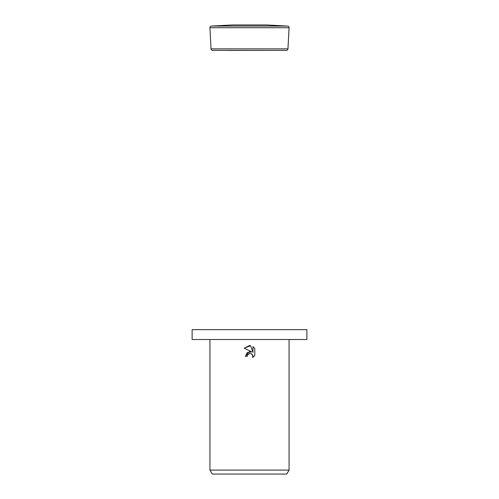 <?xml version="1.0" encoding="UTF-8"?>
<svg xmlns="http://www.w3.org/2000/svg" width="499" height="499" viewBox="0 0 499 499"><rect width="100%" height="100%" fill="white"/><g stroke="black" fill="none" stroke-linecap="round" stroke-linejoin="round"><path stroke-width="0.75" d="M289.071 27.638A1.584 1.584 0 0 1 289.064 27.726L209.936 27.726A1.584 1.584 0 0 1 211.433 26.06L287.567 26.06A1.584 1.584 0 0 1 289.071 27.638M227.968 50.443L286.376 50.362A1.584 1.584 0 0 1 286.295 50.362L212.705 50.362A1.584 1.584 0 0 1 211.04 48.865L287.96 48.865A1.584 1.584 0 0 1 286.376 50.362L227.968 50.443M266.26 24.95A1.584 1.584 0 0 1 266.429 24.95L232.571 24.95A1.584 1.584 0 0 1 232.74 24.95M249.5 339.52L306.873 339.52L306.873 329.627L192.127 329.627L192.127 339.52L249.5 339.52M247.573 355.026L249.5 353.523L247.573 355.026L247.273 356.317L245.402 356.317L249.5 351.633L251.77 351.914L244.211 348.183L249.5 345.576L250.648 345.701L252.956 352.35L252.956 346.655L254.789 348.508L254.789 355.531L252.662 357.571L252.962 356.298L252.132 354.29L251.209 353.672L249.5 353.523L250.96 353.579M289.071 470.095L286.782 474.05L212.218 474.05L209.929 470.095L289.071 470.095L289.071 339.52M247.273 356.317L247.467 355.276M251.028 353.604L252.75 355.207L252.662 357.571L254.789 355.531M251.77 351.914L247.41 352.437L245.402 356.317M254.789 348.508L252.956 346.655M250.648 345.701L244.211 348.183M266.429 24.95L287.567 26.06M287.96 48.865L289.064 27.726M266.347 24.95L232.653 24.95M211.04 48.865L209.936 27.726M232.571 24.95L211.433 26.06M209.929 339.52L209.929 470.095"/></g></svg>

